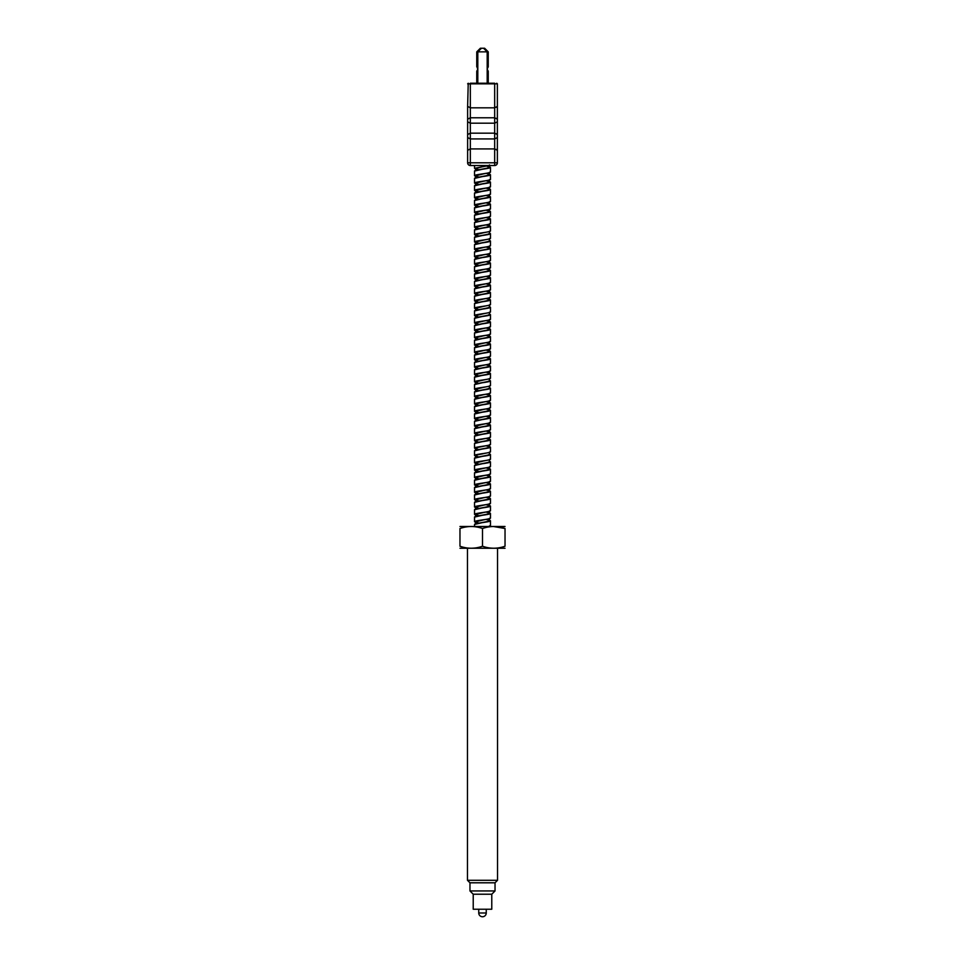 <?xml version="1.0" encoding="UTF-8"?>
<svg xmlns="http://www.w3.org/2000/svg" width="965" height="965" viewBox="0 0 965 965"><rect width="100%" height="100%" fill="white"/><g stroke="black" fill="none" stroke-linecap="round" stroke-linejoin="round"><path stroke-width="1.45" d="M477.747 69.046A1.399 1.399 0 0 0 477.289 68.008L477.747 69.046A1.399 1.399 0 0 1 477.301 70.071L477.301 70.071A1.399 1.399 0 0 0 477.301 70.071L477.808 70.18M477.808 71.458L476.758 71.253L477.289 70.083M487.192 70.18L487.711 70.083A1.399 1.399 0 0 1 487.711 68.008L487.192 67.912M487.192 66.633L488.242 66.85L488.242 51.857L476.758 51.857L480.365 48.25L481.414 48.25L477.808 51.857L477.808 83.231M497.373 112.471L497.373 99.66M497.373 143.423L497.373 132.302M496.637 107.332L497.373 106.403L494.671 107.815L494.671 117.79L497.373 119.19L494.671 117.79L470.329 117.79L470.329 83.834L467.627 83.834L497.373 83.834L497.373 137.537L494.671 138.936L470.329 138.936L470.329 148.912L494.671 148.912L494.671 162.796L497.373 162.796L497.373 150.323L497.373 162.796A2.702 2.702 0 0 1 494.671 165.51L470.329 165.51A2.702 2.702 0 0 1 467.627 162.796L470.329 162.796L470.329 148.912L467.627 150.323L467.627 162.796A2.702 2.702 0 0 0 470.329 165.51L470.329 162.796L494.671 162.796L494.671 165.51A2.702 2.702 0 0 0 497.373 162.796M497.373 137.537L497.373 150.323L494.671 148.912L494.671 133.17L470.329 133.17L470.329 123.194L494.671 123.194L494.671 133.17L497.373 134.569M496.77 83.231L497.373 83.834L494.671 83.834L494.671 107.815L470.329 107.815L467.627 106.403L467.627 121.795L470.329 123.194L467.627 121.795L467.627 134.569L470.329 133.17L470.329 138.936L467.627 137.537L467.627 150.323M488.242 83.231L488.242 71.253L487.192 71.458M488.242 51.857L484.635 48.25L481.414 48.25M483.586 48.25L487.192 51.857L487.192 83.231M497.252 134.195L496.625 133.64M497.373 150.323L496.637 149.394M497.373 121.795L494.671 123.194L494.671 117.79M497.373 119.19L496.625 118.261M467.627 119.19L470.329 117.79L470.329 123.194M468.23 83.231L467.627 106.403M467.627 110.818L467.627 112.471M467.627 137.537L467.627 134.569M467.627 137.862L467.627 146.692M477.808 66.633L476.758 66.838L477.808 67.912M473.224 894.217L491.776 894.217L491.776 909.235L473.224 909.235L473.224 894.217L469.967 890.948L469.967 882.794L467.47 880.297L497.53 880.297L497.53 548.639M467.47 880.297L467.47 548.639M469.967 882.794L495.033 882.794L497.53 880.297M505.033 548.253L459.967 548.253M505.033 546.238C505.033 548.88 505.033 548.88 505.033 546.238C505.033 548.88 505.033 548.88 505.033 546.238C497.542 548.88 490.027 548.88 482.5 546.238C475.009 548.88 467.494 548.88 459.967 546.238C459.967 548.88 459.967 548.88 459.967 546.238C459.967 548.88 459.967 548.88 459.967 546.238L459.967 528.506C467.494 525.865 475.009 525.865 482.5 528.506C490.027 525.865 497.542 525.865 505.033 528.506L505.033 546.238M469.967 890.948L495.033 890.948L495.033 882.794M491.776 894.217L495.033 890.948M505.033 526.492L459.967 526.492M478.749 909.235L478.749 912.999L486.251 912.999L486.251 909.235M482.5 546.238L482.5 528.506M493.344 526.492L505.033 528.506M489.955 520.352L490.461 520.774C490.956 522.005 474.044 523.223 474.539 524.453L474.539 526.106M486.71 519.46L489.46 520.533L488.133 521.269L474.539 524.453M489.183 526.106L490.461 525.43L489.183 526.106M490.461 520.774L490.461 525.43M474.539 165.51L474.539 168.356L488.567 165.51M489.955 166.969L490.461 167.391C490.956 168.61 474.044 169.84 474.539 171.07L474.539 175.727C474.044 174.496 490.956 173.266 490.461 172.047L489.955 172.458M486.71 166.064L489.46 167.15L488.133 167.886L474.539 171.07M490.461 167.391L490.461 172.047M489.955 174.327L490.461 174.749C490.956 175.98 474.044 177.21 474.539 178.428L474.539 183.085C474.044 181.854 490.956 180.636 490.461 179.406L489.955 179.828M486.71 173.435L489.46 174.508L488.133 175.244L474.539 178.428M490.461 174.749L490.461 179.406M489.955 181.697L490.461 182.108C490.956 183.338 474.044 184.568 474.539 185.799L474.539 190.443C474.044 189.224 490.956 187.994 490.461 186.764L489.955 187.186M486.71 180.793L489.46 181.878L488.133 182.614L474.539 185.799M490.461 182.108L490.461 186.764M489.955 189.056L490.461 189.478C490.956 190.696 474.044 191.926 474.539 193.157L474.539 197.813C474.044 196.583 490.956 195.352 490.461 194.134L489.955 194.544M489.46 187.005L489.46 189.237L488.133 189.972L474.539 193.157M490.461 189.478L490.461 194.134M489.955 196.414L490.461 196.836C490.956 198.066 474.044 199.297 474.539 200.515L474.539 205.171C474.044 203.941 490.956 202.722 490.461 201.492L489.955 201.914M486.71 195.521L489.46 196.595L488.133 197.33L474.539 200.515M490.461 196.836L490.461 201.492M489.955 203.784L490.461 204.194C490.956 205.424 474.044 206.655 474.539 207.885L474.539 212.529C474.044 211.311 490.956 210.081 490.461 208.85L489.955 209.272M486.71 202.879L489.46 203.965L488.133 204.701L474.539 207.885M490.461 204.194L490.461 208.85M489.955 211.142L490.461 211.564C490.956 212.795 474.044 214.013 474.539 215.243L474.539 219.899C474.044 218.669 490.956 217.439 490.461 216.22L489.955 216.63M486.71 210.237L489.46 211.323L488.133 212.059L474.539 215.243M490.461 211.564L490.461 216.22M489.955 218.5L490.461 218.922C490.956 220.153 474.044 221.383 474.539 222.601L474.539 227.258C474.044 226.027 490.956 224.809 490.461 223.578L489.955 224.001M486.71 217.608L489.46 218.681L488.133 219.417L474.539 222.601M490.461 218.922L490.461 223.578M489.955 225.87L490.461 226.28C490.956 227.511 474.044 228.741 474.539 229.972L474.539 234.616C474.044 233.397 490.956 232.167 490.461 230.937L489.955 231.359M486.71 224.966L489.46 226.051L488.133 226.787L474.539 229.972M490.461 226.28L490.461 230.937M489.955 233.228L490.461 233.651C490.956 234.881 474.044 236.099 474.539 237.33L474.539 241.986C474.044 240.755 490.956 239.525 490.461 238.307L489.955 238.717M489.46 231.178L489.46 233.409L488.133 234.145L474.539 237.33M490.461 233.651L490.461 238.307M489.955 240.587L490.461 241.009C490.956 242.239 474.044 243.47 474.539 244.688L474.539 249.344C474.044 248.114 490.956 246.895 490.461 245.665L489.955 246.087M489.46 238.536L489.46 240.768L488.133 241.503L474.539 244.688M490.461 241.009L490.461 245.665M489.955 247.957L490.461 248.367C490.956 249.597 474.044 250.828 474.539 252.058L474.539 256.702C474.044 255.484 490.956 254.253 490.461 253.023L489.955 253.445M486.71 247.052L489.46 248.138L488.133 248.874L474.539 252.058M490.461 248.367L490.461 253.023M489.955 255.315L490.461 255.737C490.956 256.967 474.044 258.186 474.539 259.416L474.539 264.072C474.044 262.842 490.956 261.611 490.461 260.393L489.955 260.803M486.71 254.41L489.46 255.496L488.133 256.232L474.539 259.416M490.461 255.737L490.461 260.393M489.955 262.673L490.461 263.095C490.956 264.326 474.044 265.556 474.539 266.774L474.539 271.43C474.044 270.2 490.956 268.982 490.461 267.751L489.955 268.173M486.71 261.78L489.46 262.854L488.133 263.59L474.539 266.774M490.461 263.095L490.461 267.751M489.955 270.043L490.461 270.453C490.956 271.684 474.044 272.914 474.539 274.144L474.539 278.788C474.044 277.57 490.956 276.34 490.461 275.109L489.955 275.532M486.71 269.139L489.46 270.224L488.133 270.96L474.539 274.144M490.461 270.453L490.461 275.109M489.955 277.401L490.461 277.824C490.956 279.054 474.044 280.272 474.539 281.503L474.539 286.159C474.044 284.928 490.956 283.698 490.461 282.48L489.955 282.89M486.71 276.497L489.46 277.582L488.133 278.318L474.539 281.503M490.461 277.824L490.461 282.48M489.955 284.759L490.461 285.182C490.956 286.412 474.044 287.642 474.539 288.861L474.539 293.517C474.044 292.286 490.956 291.068 490.461 289.838L489.955 290.26M486.71 283.867L489.46 284.94L488.133 285.676L474.539 288.861M490.461 285.182L490.461 289.838M489.955 292.13L490.461 292.552C490.956 293.77 474.044 295 474.539 296.231L474.539 300.887C474.044 299.657 490.956 298.426 490.461 297.196L489.955 297.618M486.71 291.225L489.46 292.311L488.133 293.046L474.539 296.231M490.461 292.552L490.461 297.196M489.955 299.488L490.461 299.91C490.956 301.14 474.044 302.359 474.539 303.589L474.539 308.245C474.044 307.015 490.956 305.784 490.461 304.566L489.955 304.976M486.71 298.583L489.46 299.669L488.133 300.404L474.539 303.589M490.461 299.91L490.461 304.566M489.955 306.846L490.461 307.268C490.956 308.498 474.044 309.729 474.539 310.947L474.539 315.603C474.044 314.373 490.956 313.155 490.461 311.924L489.955 312.346M489.46 304.795L489.46 307.027L488.133 307.763L474.539 310.947M490.461 307.268L490.461 311.924M489.955 314.216L490.461 314.638C490.956 315.857 474.044 317.087 474.539 318.317L474.539 322.973C474.044 321.743 490.956 320.513 490.461 319.282L489.955 319.705M489.46 312.165L489.46 314.397L488.133 315.133L474.539 318.317M490.461 314.638L490.461 319.282M489.955 321.574L490.461 321.996C490.956 323.227 474.044 324.445 474.539 325.675L474.539 330.332C474.044 329.101 490.956 327.871 490.461 326.653L489.955 327.063M486.71 320.669L489.46 321.755L488.133 322.491L474.539 325.675M490.461 321.996L490.461 326.653M489.955 328.932L490.461 329.355C490.956 330.585 474.044 331.815 474.539 333.034L474.539 337.69C474.044 336.459 490.956 335.241 490.461 334.011L489.955 334.433M486.71 328.04L489.46 329.113L488.133 329.849L474.539 333.034M490.461 329.355L490.461 334.011M489.955 336.303L490.461 336.725C490.956 337.943 474.044 339.173 474.539 340.404L474.539 345.06C474.044 343.83 490.956 342.599 490.461 341.369L489.955 341.791M486.71 335.398L489.46 336.483L488.133 337.219L474.539 340.404M490.461 336.725L490.461 341.369M489.955 343.661L490.461 344.083C490.956 345.313 474.044 346.531 474.539 347.762L474.539 352.418C474.044 351.188 490.956 349.957 490.461 348.739L489.955 349.161M486.71 342.756L489.46 343.842L488.133 344.577L474.539 347.762M490.461 344.083L490.461 348.739M489.955 351.019L490.461 351.441C490.956 352.671 474.044 353.902 474.539 355.12L474.539 359.776C474.044 358.546 490.956 357.327 490.461 356.097L489.955 356.519M486.71 350.126L489.46 351.2L488.133 351.935L474.539 355.12M490.461 351.441L490.461 356.097M489.955 358.389L490.461 358.811C490.956 360.029 474.044 361.26 474.539 362.49L474.539 367.146C474.044 365.916 490.956 364.686 490.461 363.455L489.955 363.877M486.71 357.484L489.46 358.57L488.133 359.306L474.539 362.49M490.461 358.811L490.461 363.455M489.955 365.747L490.461 366.169C490.956 367.4 474.044 368.618 474.539 369.848L474.539 374.504C474.044 373.274 490.956 372.044 490.461 370.825L489.955 371.248M486.71 364.842L489.46 365.928L488.133 366.664L474.539 369.848M490.461 366.169L490.461 370.825M489.955 373.105L490.461 373.527C490.956 374.758 474.044 375.988 474.539 377.206L474.539 381.863C474.044 380.644 490.956 379.414 490.461 378.183L489.955 378.606M486.71 372.213L489.46 373.286L488.133 374.022L474.539 377.206M490.461 373.527L490.461 378.183M489.955 380.475L490.461 380.898C490.956 382.116 474.044 383.346 474.539 384.577L474.539 389.233C474.044 388.002 490.956 386.772 490.461 385.542L489.955 385.964M489.46 378.425L489.46 380.656L488.133 381.392L474.539 384.577M490.461 380.898L490.461 385.542M489.955 387.834L490.461 388.256C490.956 389.486 474.044 390.704 474.539 391.935L474.539 396.591C474.044 395.361 490.956 394.13 490.461 392.912L489.955 393.334M489.46 385.783L489.46 388.014L488.133 388.75L474.539 391.935M490.461 388.256L490.461 392.912M489.955 395.192L490.461 395.614C490.956 396.844 474.044 398.075 474.539 399.293L474.539 403.949C474.044 402.731 490.956 401.5 490.461 400.27L489.955 400.692M486.71 394.299L489.46 395.373L488.133 396.108L474.539 399.293M490.461 395.614L490.461 400.27M489.955 402.562L490.461 402.984C490.956 404.202 474.044 405.433 474.539 406.663L474.539 411.319C474.044 410.089 490.956 408.858 490.461 407.628L489.955 408.05M486.71 401.657L489.46 402.743L488.133 403.479L474.539 406.663M490.461 402.984L490.461 407.628M489.955 409.92L490.461 410.342C490.956 411.572 474.044 412.791 474.539 414.021L474.539 418.677C474.044 417.447 490.956 416.217 490.461 414.998L489.955 415.42M486.71 409.027L489.46 410.101L488.133 410.837L474.539 414.021M490.461 410.342L490.461 414.998M489.955 417.278L490.461 417.7C490.956 418.931 474.044 420.161 474.539 421.379L474.539 426.035C474.044 424.817 490.956 423.587 490.461 422.356L489.955 422.779M486.71 416.385L489.46 417.459L488.133 418.195L474.539 421.379M490.461 417.7L490.461 422.356M489.955 424.648L490.461 425.07C490.956 426.289 474.044 427.519 474.539 428.75L474.539 433.406C474.044 432.175 490.956 430.945 490.461 429.715L489.955 430.137M486.71 423.744L489.46 424.829L488.133 425.565L474.539 428.75M490.461 425.07L490.461 429.715M489.955 432.006L490.461 432.429C490.956 433.659 474.044 434.877 474.539 436.108L474.539 440.764C474.044 439.533 490.956 438.303 490.461 437.085L489.955 437.507M486.71 431.114L489.46 432.187L488.133 432.923L474.539 436.108M490.461 432.429L490.461 437.085M489.955 439.365L490.461 439.787C490.956 441.017 474.044 442.247 474.539 443.466L474.539 448.122C474.044 446.904 490.956 445.673 490.461 444.443L489.955 444.865M486.71 438.472L489.46 439.545L488.133 440.281L474.539 443.466M490.461 439.787L490.461 444.443M489.955 446.735L490.461 447.157C490.956 448.375 474.044 449.606 474.539 450.836L474.539 455.492C474.044 454.262 490.956 453.031 490.461 451.801L489.955 452.223M486.71 445.83L489.46 446.916L488.133 447.651L474.539 450.836M490.461 447.157L490.461 451.801M489.955 454.093L490.461 454.515C490.956 455.745 474.044 456.964 474.539 458.194L474.539 462.85C474.044 461.62 490.956 460.389 490.461 459.171L489.955 459.593M489.46 452.042L489.46 454.274L488.133 455.01L474.539 458.194M490.461 454.515L490.461 459.171M489.955 461.451L490.461 461.873C490.956 463.104 474.044 464.334 474.539 465.552L474.539 470.208C474.044 468.99 490.956 467.76 490.461 466.529L489.955 466.951M489.46 459.412L489.46 461.632L488.133 462.38L474.539 465.552M490.461 461.873L490.461 466.529M489.955 468.821L490.461 469.243C490.956 470.462 474.044 471.692 474.539 472.922L474.539 477.579C474.044 476.348 490.956 475.118 490.461 473.887L489.955 474.31M486.71 467.916L489.46 469.002L488.133 469.738L474.539 472.922M490.461 469.243L490.461 473.887M489.955 476.179L490.461 476.601C490.956 477.832 474.044 479.05 474.539 480.281L474.539 484.937C474.044 483.706 490.956 482.488 490.461 481.258L489.955 481.68M486.71 475.287L489.46 476.36L488.133 477.096L474.539 480.281M490.461 476.601L490.461 481.258M489.955 483.537L490.461 483.96C490.956 485.19 474.044 486.42 474.539 487.639L474.539 492.295C474.044 491.076 490.956 489.846 490.461 488.616L489.955 489.038M486.71 482.645L489.46 483.718L488.133 484.466L474.539 487.639M490.461 483.96L490.461 488.616M489.955 490.908L490.461 491.33C490.956 492.548 474.044 493.778 474.539 495.009L474.539 499.665C474.044 498.435 490.956 497.204 490.461 495.974L489.955 496.396M486.71 490.003L489.46 491.089L488.133 491.824L474.539 495.009M490.461 491.33L490.461 495.974M489.955 498.266L490.461 498.688C490.956 499.918 474.044 501.137 474.539 502.367L474.539 507.023C474.044 505.793 490.956 504.574 490.461 503.344L489.955 503.766M486.71 497.373L489.46 498.447L488.133 499.182L474.539 502.367M490.461 498.688L490.461 503.344M489.955 505.636L490.461 506.046C490.956 507.276 474.044 508.507 474.539 509.725L474.539 514.381C474.044 513.163 490.956 511.933 490.461 510.702L489.955 511.124M486.71 504.731L489.46 505.817L488.133 506.553L474.539 509.725M490.461 506.046L490.461 510.702M489.955 512.994L490.461 513.416C490.956 514.635 474.044 515.865 474.539 517.095L474.539 521.751C474.044 520.521 490.956 519.291 490.461 518.06L489.955 518.482M486.71 512.089L489.46 513.175L488.133 513.911L474.539 517.095M490.461 513.416L490.461 518.06M479.279 169.719L476.288 169.152M479.279 177.078L476.288 176.511M486.348 180.865L488.712 181.323M479.279 184.436L476.288 183.881M486.348 188.223L488.712 188.682M479.279 191.806L476.288 191.239M486.348 195.581L488.712 196.052M479.279 199.164L476.288 198.597M486.348 202.952L488.712 203.41M479.279 206.522L476.288 205.967M486.348 210.31L488.712 210.768M479.279 213.892L476.288 213.325M486.348 217.668L488.712 218.138M479.279 221.25L476.288 220.683M486.348 225.038L488.712 225.496M479.279 228.609L476.288 228.054M479.279 235.979L476.288 235.412M479.279 243.337L476.288 242.77M486.348 247.124L488.712 247.583M479.279 250.695L476.288 250.14M486.348 254.483L488.712 254.941M479.279 258.065L476.288 257.498M486.348 261.841L488.712 262.311M479.279 265.423L476.288 264.856M486.348 269.211L488.712 269.669M479.279 272.781L476.288 272.227M486.348 276.569L488.712 277.027M478.652 280.043L476.288 279.585M486.348 283.927L488.712 284.398M479.279 287.51L476.288 286.943M486.348 291.297L488.712 291.756M486.348 298.655L488.712 299.114M475.54 316.206L474.539 315.603M486.348 320.742L488.712 321.2M478.652 324.216L474.539 322.973M486.348 328.1L488.712 328.57M478.652 331.586L474.539 330.332M486.348 335.47L488.712 335.929M475.54 338.293L474.539 337.69M486.348 342.828L488.712 343.287M478.652 346.302L474.539 345.06M486.348 350.186L488.712 350.657M475.54 353.009L474.539 352.418M486.348 357.557L488.712 358.015M475.54 360.379L474.539 359.776M486.348 364.915L488.712 365.373M475.54 367.737L474.539 367.146M486.348 372.273L488.712 372.743M475.54 375.096L474.539 374.504M475.54 382.466L474.539 381.863M475.54 389.824L474.539 389.233M486.348 394.359L488.712 394.83M478.652 397.845L474.539 396.591M486.348 401.73L488.712 402.188M478.652 405.204L474.539 403.949M486.348 409.088L488.712 409.546M478.652 412.562L474.539 411.319M486.348 416.446L488.712 416.916M478.652 419.932L474.539 418.677M486.348 423.816L488.712 424.274M475.54 426.639L474.539 426.035M486.348 431.174L488.712 431.632M475.54 433.997L474.539 433.406M486.348 438.532L488.712 439.003M475.54 441.355L474.539 440.764M486.348 445.902L488.712 446.361M475.54 448.725L474.539 448.122M475.54 456.083L474.539 455.492M478.652 464.105L474.539 462.85M486.348 467.989L488.712 468.447M478.652 471.463L474.539 470.208M478.652 478.821L474.539 477.579M486.348 482.705L488.712 483.175M478.652 486.191L474.539 484.937M486.348 490.075L488.712 490.534M478.652 493.549L474.539 492.295M486.348 497.433L488.712 497.892M478.652 500.907L474.539 499.665M486.348 504.792L488.712 505.262M478.652 508.278L474.539 507.023M486.348 512.162L488.712 512.62M478.652 515.636L474.539 514.381M486.348 519.52L488.712 519.978M478.652 522.994L474.539 521.751M478.29 523.066L475.54 521.981L476.867 521.245L489.786 518.615M478.29 515.708L475.54 514.622L476.867 513.887L489.786 511.257M478.29 508.338L475.54 507.264L476.867 506.529L489.786 503.887M478.29 500.98L475.54 499.894L476.867 499.158L489.786 496.529M478.29 493.622L475.54 492.536L476.867 491.8L489.786 489.171M478.29 486.251L475.54 485.178L476.867 484.442L489.786 481.8M478.29 478.893L475.54 477.808L476.867 477.072L489.786 474.442M478.29 471.535L475.54 470.45L476.867 469.714L489.786 467.084M478.29 464.165L475.54 463.091L476.867 462.356L489.786 459.714M478.29 456.807L475.54 455.721L476.867 454.985L489.786 452.356M478.29 449.449L475.54 448.363L476.867 447.627L489.786 444.998M478.29 442.079L475.54 441.005L476.867 440.269L489.786 437.628M478.29 434.72L475.54 433.635L476.867 432.899L489.786 430.269M478.29 427.362L475.54 426.277L476.867 425.541L489.786 422.911M478.29 419.992L475.54 418.919L476.867 418.183L489.786 415.541M478.29 412.634L475.54 411.548L476.867 410.813L489.786 408.183M478.29 405.276L475.54 404.19L476.867 403.454L489.786 400.825M478.29 397.906L475.54 396.832L476.867 396.096L489.786 393.455M478.29 390.548L475.54 389.462L476.867 388.726L489.786 386.096M478.29 383.189L475.54 382.104L476.867 381.368L489.786 378.738M478.29 375.819L475.54 374.746L476.867 374.01L489.786 371.368M478.29 368.461L475.54 367.375L476.867 366.64L489.786 364.01M478.29 361.103L475.54 360.017L476.867 359.282L489.786 356.652M478.29 353.733L475.54 352.659L476.867 351.923L489.786 349.282M478.29 346.375L475.54 345.289L476.867 344.553L489.786 341.924M478.29 339.017L475.54 337.931L476.867 337.195L489.786 334.566M478.29 331.646L475.54 330.573L476.867 329.837L489.786 327.195M478.29 324.288L475.54 323.203L476.867 322.467L489.786 319.837M478.29 316.93L475.54 315.844L476.867 315.109L489.786 312.467M478.29 309.56L475.54 308.486L476.867 307.751L489.786 305.109M478.29 302.202L475.54 301.116L476.867 300.38L489.786 297.751M478.821 294.952L475.54 293.758L476.867 293.022L489.786 290.381M478.821 287.582L475.54 286.4L476.867 285.664L489.786 283.022M478.821 280.224L475.54 279.03L476.867 278.294L489.786 275.664M478.821 272.866L475.54 271.672L476.867 270.936L489.786 268.294M478.821 265.496L475.54 264.314L476.867 263.578L489.786 260.936M478.821 258.137L475.54 256.943L476.867 256.208L489.786 253.578M478.821 250.779L475.54 249.585L476.867 248.849L489.786 246.208M478.821 243.409L475.54 242.227L476.867 241.491L489.786 238.85M478.821 236.051L475.54 234.857L476.867 234.121L489.786 231.491M478.821 228.693L475.54 227.499L476.867 226.763L489.786 224.121M478.821 221.323L475.54 220.141L476.867 219.405L489.786 216.763M478.821 213.965L475.54 212.77L476.867 212.035L489.786 209.405M478.821 206.607L475.54 205.412L476.867 204.677L489.786 202.035M478.821 199.236L475.54 198.054L476.867 197.318L489.786 194.677M478.821 191.878L475.54 190.684L476.867 189.948L489.786 187.319M478.821 184.52L475.54 183.326L476.867 182.59L489.786 179.948M478.821 177.15L475.54 175.968L476.867 175.232L489.786 172.59M478.821 169.792L475.54 168.598L476.867 167.862L489.134 165.51M489.46 166.68L490.051 167.15L488.604 167.886L476.288 170.274M489.46 174.05L490.051 174.508L488.604 175.244L476.288 177.644M486.879 180.757L489.786 181.565L488.604 182.614L476.288 185.003M489.46 188.766L490.051 189.237L488.604 189.972L476.288 192.361M486.879 195.485L489.786 196.293L488.604 197.33L476.288 199.731M486.879 202.843L489.786 203.651L488.604 204.701L476.288 207.089M486.879 210.213L489.786 211.009L488.604 212.059L476.288 214.447M486.879 217.571L489.786 218.38L488.604 219.417L476.288 221.817M489.46 225.581L490.051 226.051L488.604 226.787L476.288 229.175M489.46 232.939L490.051 233.409L488.604 234.145L476.288 236.534M489.46 240.309L490.051 240.768L488.604 241.503L476.288 243.904M486.879 247.016L489.786 247.824L488.604 248.874L476.288 251.262M486.879 254.386L489.786 255.182L488.604 256.232L476.288 258.62M486.879 261.744L489.786 262.552L488.604 263.59L476.288 265.99M486.879 269.102L489.786 269.911L488.604 270.96L476.288 273.348M486.879 276.472L489.786 277.269L488.604 278.318L476.288 280.706M486.879 283.831L489.786 284.639L488.604 285.676L476.288 288.077M486.879 291.189L489.786 291.997L488.604 293.046L476.288 295.435M486.879 298.559L489.786 299.355L488.604 300.404L476.288 302.805M489.46 306.568L490.051 307.027L488.604 307.763L476.288 310.163M489.46 313.927L490.051 314.397L488.604 315.133L476.288 317.521M486.879 320.645L489.786 321.442L488.604 322.491L476.288 324.891M486.879 328.004L489.786 328.812L488.604 329.849L476.288 332.25M486.879 335.362L489.786 336.17L488.604 337.219L476.288 339.608M486.879 342.732L489.786 343.528L488.604 344.577L476.288 346.978M486.879 350.09L489.786 350.898L488.604 351.935L476.288 354.336M486.879 357.448L489.786 358.256L488.604 359.306L476.288 361.694M486.879 364.818L489.786 365.614L488.604 366.664L476.288 369.064M486.879 372.176L489.786 372.985L488.604 374.022L476.288 376.422M489.46 380.186L490.051 380.656L488.604 381.392L476.288 383.781M489.46 387.544L490.051 388.014L488.604 388.75L476.288 391.151M486.879 394.263L489.786 395.071L488.604 396.108L476.288 398.509M486.879 401.621L489.786 402.429L488.604 403.479L476.288 405.867M486.879 408.991L489.786 409.787L488.604 410.837L476.288 413.237M486.879 416.349L489.786 417.157L488.604 418.195L476.288 420.595M486.879 423.707L489.786 424.516L488.604 425.565L476.288 427.953M486.879 431.078L489.786 431.874L488.604 432.923L476.288 435.324M486.879 438.436L489.786 439.244L488.604 440.281L476.288 442.682M486.879 445.794L489.786 446.602L488.604 447.651L476.288 450.04M489.46 453.803L490.051 454.274L488.604 455.01L476.288 457.41M489.46 461.173L490.051 461.632L488.604 462.38L476.288 464.768M486.879 467.88L489.786 468.688L488.604 469.738L476.288 472.126M486.879 475.25L489.786 476.047L488.604 477.096L476.288 479.496M486.879 482.609L489.786 483.417L488.604 484.466L476.288 486.855M486.879 489.967L489.786 490.775L488.604 491.824L476.288 494.213M486.879 497.337L489.786 498.133L488.604 499.182L476.288 501.583M486.879 504.695L489.786 505.503L488.604 506.553L476.288 508.941M486.879 512.053L489.786 512.861L488.604 513.911L476.288 516.299M489.46 520.075L490.051 520.533L488.604 521.269L476.288 523.669M478.121 523.102L474.949 521.981L482.5 520.147M478.121 515.744L474.949 514.622L482.5 512.789M478.121 508.374L474.949 507.264L482.5 505.419M478.121 501.016L474.949 499.894L482.5 498.061M478.121 493.658L474.949 492.536L482.5 490.703M478.121 486.288L474.949 485.178L482.5 483.332M478.121 478.93L474.949 477.808L482.5 475.974M478.121 471.571L474.949 470.45L482.5 468.616M478.121 464.201L474.949 463.091L482.5 461.246M475.54 456.192L474.949 455.721L476.396 454.985L482.5 453.888M475.54 448.834L474.949 448.363L476.396 447.627L482.5 446.518M475.54 441.463L474.949 441.005L476.396 440.269L482.5 439.159M478.121 434.757L474.949 433.635L482.5 431.801M478.121 427.399L474.949 426.277L482.5 424.431M478.121 420.028L474.949 418.919L482.5 417.073M478.121 412.67L474.949 411.548L482.5 409.715M478.121 405.3L474.949 404.19L482.5 402.345M478.121 397.942L474.949 396.832L482.5 394.987M478.121 390.584L474.949 389.462L482.5 387.628M478.121 383.214L474.949 382.104L482.5 380.258M478.121 375.855L474.949 374.746L482.5 372.9M478.121 368.497L474.949 367.375L482.5 365.542M478.121 361.127L474.949 360.017L482.5 358.172M478.121 353.769L474.949 352.659L482.5 350.814M478.121 346.411L474.949 345.289L482.5 343.456M478.121 339.041L474.949 337.931L482.5 336.085M478.121 331.683L474.949 330.573L482.5 328.727M478.121 324.324L474.949 323.203L482.5 321.369M478.121 316.954L474.949 315.844L482.5 313.999M478.121 309.596L474.949 308.486L482.5 306.641M478.121 302.238L474.949 301.116L482.5 299.283M478.652 294.976L474.949 293.758L482.5 291.913M478.652 287.606L474.949 286.4L482.5 284.554M478.652 280.248L474.949 279.03L482.5 277.196M478.652 272.89L474.949 271.672L482.5 269.826M478.652 265.52L474.949 264.314L482.5 262.468M478.652 258.162L474.949 256.943L482.5 255.11M478.652 250.803L474.949 249.585L482.5 247.74M478.652 243.433L474.949 242.227L482.5 240.382M478.652 236.075L474.949 234.857L482.5 233.023M478.652 228.717L474.949 227.499L482.5 225.653M478.652 221.347L474.949 220.141L482.5 218.295M478.652 213.989L474.949 212.77L482.5 210.937M478.652 206.631L474.949 205.412L482.5 203.567M478.652 199.26L474.949 198.054L482.5 196.209M478.652 191.902L474.949 190.684L482.5 188.851M478.652 184.544L474.949 183.326L482.5 181.48M478.652 177.174L474.949 175.968L482.5 174.122M478.652 169.816L474.949 168.598L482.5 166.764M470.329 83.231L494.671 83.231M487.711 67.996L488.242 66.838M476.758 83.231L476.758 71.253M488.242 71.253L487.711 70.083M476.758 66.838L476.758 51.857M478.749 912.999A3.751 3.751 0 0 0 482.5 916.75A3.751 3.751 0 0 0 486.251 912.999M475.54 521.981L475.54 524.212M489.46 518.302L489.46 520.533M475.54 514.622L475.54 516.854M489.46 510.943L489.46 513.175M475.54 507.264L475.54 509.496M489.46 503.585L489.46 505.817M475.54 499.894L475.54 502.126M489.46 496.215L489.46 498.447M475.54 492.536L475.54 494.768M489.46 488.857L489.46 491.089M475.54 485.178L475.54 487.409M489.46 481.499L489.46 483.718M475.54 477.808L475.54 480.039M489.46 474.129L489.46 476.36M475.54 470.45L475.54 472.681M489.46 466.77L489.46 469.002M475.54 463.091L475.54 465.323M475.54 455.721L475.54 457.953M475.54 448.363L475.54 450.595M489.46 444.684L489.46 446.916M475.54 441.005L475.54 443.237M489.46 437.326L489.46 439.545M475.54 433.635L475.54 435.866M489.46 429.956L489.46 432.187M475.54 426.277L475.54 428.508M489.46 422.598L489.46 424.829M475.54 418.919L475.54 421.15M489.46 415.24L489.46 417.459M475.54 411.548L475.54 413.78M489.46 407.869L489.46 410.101M475.54 404.19L475.54 406.422M489.46 400.511L489.46 402.743M475.54 396.832L475.54 399.064M489.46 393.153L489.46 395.373M475.54 389.462L475.54 391.694M475.54 382.104L475.54 384.335M475.54 374.746L475.54 376.977M489.46 371.067L489.46 373.286M475.54 367.375L475.54 369.607M489.46 363.696L489.46 365.928M475.54 360.017L475.54 362.249M489.46 356.338L489.46 358.57M475.54 352.659L475.54 354.891M489.46 348.98L489.46 351.2M475.54 345.289L475.54 347.521M489.46 341.61L489.46 343.842M475.54 337.931L475.54 340.163M489.46 334.252L489.46 336.483M475.54 330.573L475.54 332.804M489.46 326.882L489.46 329.113M475.54 323.203L475.54 325.434M489.46 319.524L489.46 321.755M475.54 315.844L475.54 318.076M475.54 308.486L475.54 310.718M475.54 301.116L475.54 303.348M489.46 297.437L489.46 299.669M475.54 293.758L475.54 295.99M489.46 290.079L489.46 292.311M475.54 286.4L475.54 288.632M489.46 282.709L489.46 284.94M475.54 279.03L475.54 281.261M489.46 275.351L489.46 277.582M475.54 271.672L475.54 273.903M489.46 267.993L489.46 270.224M475.54 264.314L475.54 266.545M489.46 260.622L489.46 262.854M475.54 256.943L475.54 259.175M489.46 253.264L489.46 255.496M475.54 249.585L475.54 251.817M489.46 245.906L489.46 248.138M475.54 242.227L475.54 244.447M475.54 234.857L475.54 237.088M475.54 227.499L475.54 229.73M489.46 223.82L489.46 226.051M475.54 220.141L475.54 222.36M489.46 216.45L489.46 218.681M475.54 212.77L475.54 215.002M489.46 209.091L489.46 211.323M475.54 205.412L475.54 207.644M489.46 201.733L489.46 203.965M475.54 198.054L475.54 200.274M489.46 194.363L489.46 196.595M475.54 190.684L475.54 192.916M475.54 183.326L475.54 185.557M489.46 179.647L489.46 181.878M475.54 175.968L475.54 178.187M489.46 172.277L489.46 174.508M475.54 168.598L475.54 170.829M489.46 164.918L489.46 167.15"/></g></svg>
